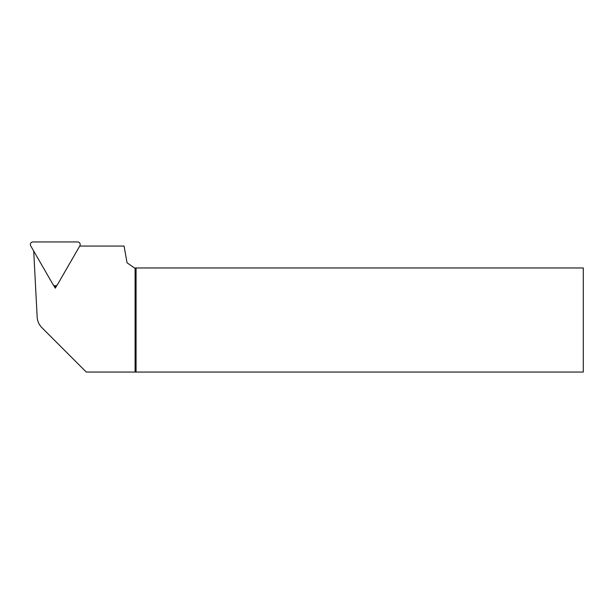 <?xml version="1.0" encoding="UTF-8"?>
<svg xmlns="http://www.w3.org/2000/svg" width="614" height="614" viewBox="0 0 614 614"><rect width="100%" height="100%" fill="white"/><g stroke="black" fill="none" stroke-linecap="round" stroke-linejoin="round"><path stroke-width="0.92" d="M136.07 267.973L136.07 372.053L583.3 372.053L583.3 267.973L134.451 267.973L127.029 262.777L124.082 246.053L79.736 246.053M136.07 372.053L135.095 372.053L135.095 267.973M33.709 251.057L37.162 317.031A16.263 16.263 0 0 0 41.905 327.676L86.275 372.053L135.095 372.053M53.518 285.134L55.275 288.181L57.033 285.134M55.275 288.181L55.275 285.817M77.602 241.947L32.956 241.947A2.602 2.602 0 0 0 30.7 245.853L53.027 284.52A2.602 2.602 0 0 0 57.532 284.52L79.851 245.853A2.602 2.602 0 0 0 77.602 241.947"/></g></svg>
